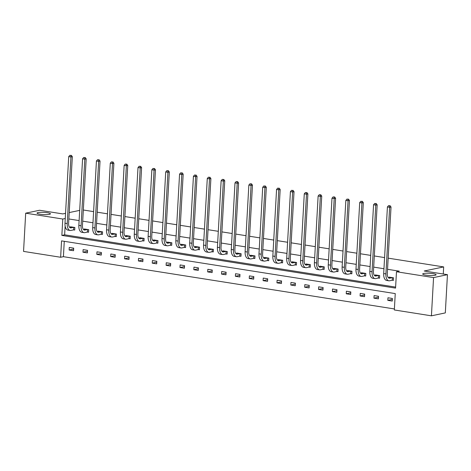 <?xml version="1.0" encoding="UTF-8"?>
<svg xmlns="http://www.w3.org/2000/svg" width="471" height="471" viewBox="0 0 471 471"><rect width="100%" height="100%" fill="white"/><g stroke="black" fill="none" stroke-linecap="round" stroke-linejoin="round"><path stroke-width="0.71" d="M49.42 214.364A6.718 1.107 -176.8 0 1 41.854 214.429A6.718 1.107 -176.8 0 1 37.032 213.092A6.718 1.107 -176.8 0 1 38.051 212.568A6.718 1.107 -176.8 0 1 45.616 212.503A6.718 1.107 -176.8 0 1 50.438 213.84A6.718 1.107 -176.8 0 1 49.42 214.364M435.086 275.276A6.718 1.107 -176.8 0 1 427.521 275.341A6.718 1.107 -176.8 0 1 422.699 274.004A6.718 1.107 -176.8 0 1 423.717 273.48A6.718 1.107 -176.8 0 1 431.283 273.416A6.718 1.107 -176.8 0 1 436.105 274.752A6.718 1.107 -176.8 0 1 435.086 275.276M388.163 258.149L443.67 266.916L424.224 271.002L447.45 274.67L445.313 312.903L431.424 315.823L394.339 309.965L395.251 293.592L61.548 240.881L60.635 257.26L23.55 251.402L25.687 213.175L62.773 219.027L61.854 235.406L395.558 288.111L396.476 271.738L433.561 277.596L431.424 315.823M64.268 241.311L63.414 256.677L394.398 308.952M63.414 256.677L60.635 257.26M65.546 213.345L62.808 213.922L39.576 210.254L25.687 213.175M447.45 274.67L433.561 277.596M83.326 210.001L93.599 211.626M97.185 212.191L107.459 213.81M111.038 214.376L121.312 216.001M124.897 216.566L135.171 218.191M138.751 218.756L149.024 220.375M152.61 220.94L162.884 222.565M166.463 223.13L176.737 224.755M180.322 225.321L190.596 226.945M194.176 227.511L204.449 229.13M208.035 229.695L218.309 231.32M221.888 231.885L232.162 233.51M235.747 234.075L246.021 235.694M249.601 236.265L259.874 237.884M263.46 238.45L273.733 240.075M277.313 240.64L287.587 242.265M291.172 242.83L301.446 244.449M305.025 245.014L315.299 246.639M318.885 247.204L329.158 248.829M332.738 249.395L343.012 251.019M346.597 251.585L356.871 253.204M360.45 253.769L370.724 255.394M374.31 255.959L384.583 257.584M443.276 274.01L443.67 266.916M87.571 232.085L88.566 232.244L88.713 229.66L84.274 228.959L84.25 229.371M115.283 236.466L116.278 236.619L116.425 234.04L111.986 233.339L111.963 233.751M142.996 240.84L143.991 240.999L144.138 238.414L139.699 237.714L139.675 238.126M170.708 245.22L171.703 245.373L171.85 242.795L167.411 242.088L167.388 242.506M198.421 249.595L199.416 249.754L199.563 247.169L195.124 246.468L195.1 246.881M226.133 253.969L227.128 254.128L227.275 251.543L222.836 250.843L222.812 251.261M253.845 258.349L254.84 258.508L254.988 255.924L250.548 255.223L250.525 255.635M281.558 262.724L282.553 262.883L282.7 260.298L278.261 259.598L278.237 260.01M309.27 267.104L310.265 267.263L310.413 264.678L305.973 263.978L305.95 264.39M336.983 271.479L337.978 271.637L338.125 269.053L333.686 268.352L333.662 268.764M364.695 275.859L365.69 276.012L365.837 273.433L361.398 272.733L361.375 273.145M392.408 280.233L393.409 280.392L393.55 277.808L389.111 277.107L389.087 277.519M65.128 225.992L64.633 234.823L395.616 287.098M396.476 271.738L399.255 271.149L387.539 269.3M383.959 268.735L373.686 267.116M370.106 266.545L359.826 264.926M356.247 264.361L345.973 262.736M342.393 262.17L332.114 260.545M328.534 259.98L318.261 258.361M314.681 257.796L304.401 256.171M300.822 255.606L290.548 253.981M286.969 253.416L276.689 251.791M273.109 251.226L262.836 249.606M259.256 249.041L248.976 247.416M245.397 246.851L235.123 245.226M231.544 244.661L221.264 243.042M217.684 242.477L207.411 240.852M203.825 240.287L193.552 238.662M189.972 238.096L179.698 236.471M176.113 235.906L165.839 234.287M162.26 233.722L151.986 232.097M148.4 231.532L138.127 229.907M134.547 229.342L124.273 227.723M120.688 227.152L110.414 225.532M106.835 224.967L96.561 223.342M92.975 222.777L82.702 221.152M79.122 220.587L68.848 218.968M378.554 278.043L379.549 278.202L379.697 275.617L375.252 274.917L375.228 275.329M350.842 273.669L351.837 273.828L351.984 271.243L347.539 270.542L347.516 270.955M323.13 269.288L324.125 269.447L324.272 266.863L319.827 266.162L319.803 266.58M295.417 264.914L296.412 265.073L296.559 262.488L292.114 261.788L292.091 262.2M267.705 260.54L268.7 260.693L268.841 258.114L264.402 257.407L264.378 257.825M239.986 256.159L240.987 256.318L241.128 253.734L236.689 253.033L236.666 253.445M212.274 251.785L213.275 251.938L213.416 249.359L208.977 248.659L208.953 249.071M184.561 247.405L185.562 247.563L185.704 244.979L181.264 244.278L181.241 244.69M156.849 243.03L157.85 243.189L157.991 240.604L153.552 239.904L153.528 240.316M129.136 238.65L130.137 238.809L130.279 236.224L125.839 235.524L125.816 235.942M101.424 234.275L102.425 234.434L102.566 231.85L98.127 231.149L98.103 231.561M73.712 229.901L74.712 230.054L74.854 227.475L70.414 226.769L70.391 227.187M69.202 212.574L79.693 210.372M65.257 218.509L62.773 219.027M69.261 247.434L73.7 248.14L73.558 250.719L69.113 250.019L69.261 247.434M83.114 249.624L87.559 250.325L87.412 252.909L82.973 252.209L83.114 249.624M96.973 251.814L101.412 252.515L101.271 255.099L96.826 254.399L96.973 251.814M110.826 254.004L115.271 254.705L115.124 257.29L110.685 256.583L110.826 254.004M124.685 256.189L129.125 256.895L128.983 259.474L124.538 258.773L124.685 256.189M138.539 258.379L142.984 259.079L142.837 261.664L138.397 260.963L138.539 258.379M152.398 260.569L156.837 261.27L156.696 263.854L152.251 263.154L152.398 260.569M166.251 262.759L170.696 263.46L170.549 266.038L166.11 265.338L166.251 262.759M180.11 264.943L184.55 265.644L184.408 268.229L179.963 267.528L180.11 264.943M193.964 267.134L198.409 267.834L198.262 270.419L193.822 269.718L193.964 267.134M207.823 269.324L212.262 270.024L212.121 272.609L207.676 271.902L207.823 269.324M221.676 271.508L226.121 272.214L225.974 274.793L221.535 274.093L221.676 271.508M235.535 273.698L239.975 274.399L239.833 276.983L235.388 276.283L235.535 273.698M249.389 275.888L253.834 276.589L253.686 279.173L249.247 278.473L249.389 275.888M263.248 278.078L267.687 278.779L267.546 281.358L263.101 280.657L263.248 278.078M277.101 280.263L281.546 280.963L281.399 283.548L276.96 282.847L277.101 280.263M290.96 282.453L295.399 283.153L295.258 285.738L290.813 285.037L290.96 282.453M304.814 284.643L309.259 285.344L309.111 287.928L304.672 287.228L304.814 284.643M318.673 286.827L323.112 287.534L322.971 290.112L318.526 289.412L318.673 286.827M332.526 289.017L336.971 289.718L336.824 292.303L332.385 291.602L332.526 289.017M346.385 291.208L350.824 291.908L350.683 294.493L346.238 293.792L346.385 291.208M360.238 293.398L364.684 294.098L364.536 296.683L360.097 295.976L360.238 293.398M374.098 295.582L378.537 296.283L378.396 298.867L373.95 298.167L374.098 295.582M387.951 297.772L392.396 298.473L392.249 301.057L387.81 300.357L387.951 297.772M64.633 234.823L61.854 235.406M392.343 299.403L387.81 300.357M378.484 297.213L373.95 298.167M364.631 295.023L360.097 295.976M350.771 292.838L346.238 293.792M336.918 290.648L332.385 291.602M323.059 288.458L318.526 289.412M309.206 286.274L304.672 287.228M295.346 284.084L290.813 285.037M281.493 281.894L276.96 282.847M267.634 279.703L263.101 280.657M253.781 277.519L249.247 278.473M239.922 275.329L235.388 276.283M226.068 273.139L221.535 274.093M212.209 270.955L207.676 271.902M198.356 268.764L193.822 269.718M184.497 266.574L179.963 267.528M170.643 264.384L166.11 265.338M156.784 262.2L152.251 263.154M142.931 260.01L138.397 260.963M129.072 257.82L124.538 258.773M115.218 255.635L110.685 256.583M101.359 253.445L96.826 254.399M87.506 251.255L82.973 252.209M73.647 249.065L69.113 250.019M390.106 277.266L388.328 277.678M392.266 277.672L389.788 278.19A5.246 2.702 -81 0 1 389.258 278.208A5.246 2.702 -81 0 1 387.297 273.61L391.024 207.01L389.635 207.305L385.914 273.898A7.872 4.056 99 0 0 388.852 280.798A7.872 4.056 99 0 0 389.647 280.775L392.119 280.251L392.555 277.649M393.42 280.168L392.119 280.251M389.458 205.768L388.569 205.627L389.458 205.768L389.635 207.305L387.415 206.952L383.688 273.551A7.872 4.056 99 0 0 386.632 280.445L388.852 280.798M387.415 206.952L388.569 205.627M390.017 205.65L391.024 207.01M376.252 275.076L374.469 275.494M378.407 275.482L375.935 276A5.246 2.702 -81 0 1 375.405 276.018A5.246 2.702 -81 0 1 373.444 271.42L377.165 204.826L375.776 205.115L372.055 271.714A7.872 4.056 99 0 0 374.993 278.608A7.872 4.056 99 0 0 375.787 278.585L378.266 278.067L378.696 275.464M379.561 277.978L378.266 278.067M375.605 203.578L374.716 203.437L375.605 203.578L375.776 205.115L373.556 204.767L369.835 271.361A7.872 4.056 99 0 0 372.773 278.255L374.993 278.608M373.556 204.767L374.716 203.437M376.158 203.46L377.165 204.826M362.393 272.886L360.615 273.304M364.554 273.292L362.075 273.816A5.246 2.702 -81 0 1 361.545 273.828A5.246 2.702 -81 0 1 359.585 269.229L363.312 202.636L361.922 202.93L358.201 269.524A7.872 4.056 99 0 0 361.139 276.418A7.872 4.056 99 0 0 361.934 276.395L364.407 275.876L364.842 273.274M365.708 275.788L364.407 275.876M361.746 201.394L360.857 201.252L361.746 201.394L361.922 202.93L359.703 202.577L355.976 269.171A7.872 4.056 99 0 0 358.92 276.071L361.139 276.418M359.703 202.577L360.857 201.252M362.305 201.276L363.312 202.636M348.54 270.701L346.756 271.113M350.695 271.102L348.222 271.626A5.246 2.702 -81 0 1 347.692 271.637A5.246 2.702 -81 0 1 345.732 267.039L349.453 200.446L348.063 200.74L344.342 267.334A7.872 4.056 99 0 0 347.28 274.234A7.872 4.056 99 0 0 348.075 274.21L350.554 273.686L350.983 271.084M351.849 273.604L350.554 273.686M347.892 199.204L347.003 199.062L347.892 199.204L348.063 200.74L345.844 200.387L342.123 266.986A7.872 4.056 99 0 0 345.06 273.881L347.28 274.234M345.844 200.387L347.003 199.062M348.446 199.086L349.453 200.446M334.681 268.511L332.903 268.923M336.842 268.917L334.363 269.436A5.246 2.702 -81 0 1 333.833 269.453A5.246 2.702 -81 0 1 331.872 264.855L335.599 198.256L334.21 198.55L330.483 265.144A7.872 4.056 99 0 0 333.427 272.044A7.872 4.056 99 0 0 334.222 272.02L336.694 271.496L337.13 268.894M337.995 271.414L336.694 271.496M334.033 197.013L333.144 196.872L334.033 197.013L334.21 198.55L331.99 198.197L328.263 264.796A7.872 4.056 99 0 0 331.207 271.69L333.427 272.044M331.99 198.197L333.144 196.872M334.593 196.896L335.599 198.256M320.828 266.321L319.044 266.739M322.982 266.727L320.51 267.245A5.246 2.702 -81 0 1 319.98 267.263A5.246 2.702 -81 0 1 318.019 262.665L321.74 196.071L320.351 196.36L316.63 262.959A7.872 4.056 99 0 0 319.568 269.854A7.872 4.056 99 0 0 320.362 269.83L322.841 269.312L323.271 266.71M324.136 269.224L322.841 269.312M320.18 194.823L319.291 194.688L320.18 194.823L320.351 196.36L318.131 196.013L314.41 262.606A7.872 4.056 99 0 0 317.348 269.506L319.568 269.854M318.131 196.013L319.291 194.688M320.733 194.711L321.74 196.071M306.968 264.131L305.19 264.549M309.129 264.537L306.65 265.061A5.246 2.702 -81 0 1 306.121 265.073A5.246 2.702 -81 0 1 304.16 260.475L307.887 193.881L306.497 194.176L302.771 260.769A7.872 4.056 99 0 0 305.714 267.663A7.872 4.056 99 0 0 306.509 267.64L308.982 267.122L309.418 264.519M310.283 267.033L308.982 267.122M306.321 192.639L305.432 192.498L306.321 192.639L306.497 194.176L304.278 193.822L300.551 260.416A7.872 4.056 99 0 0 303.495 267.316L305.714 267.663M304.278 193.822L305.432 192.498M306.88 192.521L307.887 193.881M293.115 261.947L291.331 262.359M295.27 262.347L292.797 262.871A5.246 2.702 -81 0 1 292.267 262.889A5.246 2.702 -81 0 1 290.307 258.291L294.028 191.691L292.638 191.985L288.917 258.579A7.872 4.056 99 0 0 291.855 265.479A7.872 4.056 99 0 0 292.65 265.456L295.129 264.932L295.558 262.329M296.424 264.849L295.129 264.932M292.467 190.449L291.578 190.308L292.467 190.449L292.638 191.985L290.419 191.632L286.698 258.232A7.872 4.056 99 0 0 289.636 265.126L291.855 265.479M290.419 191.632L291.578 190.308M293.021 190.331L294.028 191.691M279.256 259.757L277.478 260.175M281.417 260.163L278.938 260.681A5.246 2.702 -81 0 1 278.408 260.699A5.246 2.702 -81 0 1 276.448 256.1L280.174 189.507L278.785 189.795L275.058 256.395A7.872 4.056 99 0 0 278.002 263.289A7.872 4.056 99 0 0 278.797 263.265L281.269 262.747L281.705 260.145M282.571 262.659L281.269 262.747M278.608 188.259L277.719 188.117L278.608 188.259L278.785 189.795L276.565 189.448L272.839 256.041A7.872 4.056 99 0 0 275.782 262.936L278.002 263.289M276.565 189.448L277.719 188.117M279.168 188.141L280.174 189.507M265.403 257.566L263.619 257.984M267.557 257.973L265.085 258.491A5.246 2.702 -81 0 1 264.555 258.508A5.246 2.702 -81 0 1 262.594 253.91L266.315 187.317L264.926 187.605L261.205 254.205A7.872 4.056 99 0 0 264.143 261.099A7.872 4.056 99 0 0 264.938 261.075L267.416 260.557L267.846 257.955M268.711 260.469L267.416 260.557M264.755 186.074L263.866 185.933L264.755 186.074L264.926 187.605L262.706 187.258L258.985 253.851A7.872 4.056 99 0 0 261.923 260.751L264.143 261.099M262.706 187.258L263.866 185.933M265.308 185.957L266.315 187.317M251.543 255.382L249.765 255.794M253.704 255.782L251.226 256.306A5.246 2.702 -81 0 1 250.696 256.318A5.246 2.702 -81 0 1 248.735 251.72L252.462 185.127L251.072 185.421L247.346 252.014A7.872 4.056 99 0 0 250.289 258.915A7.872 4.056 99 0 0 251.084 258.891L253.557 258.367L253.993 255.765M254.858 258.285L253.557 258.367M250.896 183.884L250.007 183.743L250.896 183.884L251.072 185.421L248.853 185.068L245.126 251.661A7.872 4.056 99 0 0 248.07 258.561L250.289 258.915M248.853 185.068L250.007 183.743M251.455 183.767L252.462 185.127M237.69 253.192L235.906 253.604M239.845 253.598L237.372 254.116A5.246 2.702 -81 0 1 236.842 254.134A5.246 2.702 -81 0 1 234.882 249.536L238.603 182.936L237.213 183.231L233.492 249.824A7.872 4.056 99 0 0 236.43 256.724A7.872 4.056 99 0 0 237.225 256.701L239.704 256.177L240.133 253.575M240.999 256.094L239.704 256.177M237.043 181.694L236.154 181.553L237.043 181.694L237.213 183.231L234.994 182.878L231.273 249.477A7.872 4.056 99 0 0 234.211 256.371L236.43 256.724M234.994 182.878L236.154 181.553M237.596 181.576L238.603 182.936M223.831 251.002L222.053 251.42M225.992 251.408L223.513 251.926A5.246 2.702 -81 0 1 222.983 251.944A5.246 2.702 -81 0 1 221.023 247.346L224.749 180.752L223.36 181.041L219.633 247.64A7.872 4.056 99 0 0 222.577 254.534A7.872 4.056 99 0 0 223.372 254.511L225.845 253.993L226.28 251.39M227.146 253.904L225.845 253.993M223.183 179.504L222.294 179.369L223.183 179.504L223.36 181.041L221.14 180.693L217.414 247.287A7.872 4.056 99 0 0 220.357 254.187L222.577 254.534M221.14 180.693L222.294 179.369M223.743 179.392L224.749 180.752M209.978 248.812L208.194 249.23M212.133 249.218L209.66 249.742A5.246 2.702 -81 0 1 209.13 249.754A5.246 2.702 -81 0 1 207.169 245.155L210.89 178.562L209.501 178.856L205.78 245.45A7.872 4.056 99 0 0 208.718 252.344A7.872 4.056 99 0 0 209.513 252.321L211.991 251.802L212.421 249.2M213.286 251.714L211.991 251.802M209.33 177.32L208.441 177.178L209.33 177.32L209.501 178.856L207.281 178.503L203.56 245.097A7.872 4.056 99 0 0 206.498 251.997L208.718 252.344M207.281 178.503L208.441 177.178M209.883 177.202L210.89 178.562M196.119 246.627L194.34 247.04M198.279 247.028L195.801 247.552A5.246 2.702 -81 0 1 195.271 247.569A5.246 2.702 -81 0 1 193.31 242.971L197.037 176.372L195.648 176.666L191.921 243.26A7.872 4.056 99 0 0 194.864 250.16A7.872 4.056 99 0 0 195.659 250.136L198.132 249.612L198.568 247.01M199.433 249.53L198.132 249.612M195.471 175.13L194.582 174.988L195.471 175.13L195.648 176.666L193.428 176.313L189.701 242.912A7.872 4.056 99 0 0 192.645 249.807L194.864 250.16M193.428 176.313L194.582 174.988M196.03 175.012L197.037 176.372M182.265 244.437L180.481 244.849M184.42 244.843L181.947 245.362A5.246 2.702 -81 0 1 181.417 245.379A5.246 2.702 -81 0 1 179.457 240.781L183.178 174.188L181.788 174.476L178.067 241.07A7.872 4.056 99 0 0 181.005 247.97A7.872 4.056 99 0 0 181.8 247.946L184.279 247.422L184.709 244.826M185.574 247.34L184.279 247.422M181.618 172.939L180.729 172.798L181.618 172.939L181.788 174.476L179.569 174.129L175.848 240.722A7.872 4.056 99 0 0 178.786 247.616L181.005 247.97M179.569 174.129L180.729 172.798M182.171 172.822L183.178 174.188M168.406 242.247L166.628 242.665M170.567 242.653L168.088 243.171A5.246 2.702 -81 0 1 167.558 243.189A5.246 2.702 -81 0 1 165.598 238.591L169.325 171.997L167.935 172.286L164.208 238.885A7.872 4.056 99 0 0 167.152 245.78A7.872 4.056 99 0 0 167.947 245.756L170.42 245.238L170.855 242.636M171.721 245.15L170.42 245.238M167.758 170.755L166.869 170.614L167.758 170.755L167.935 172.286L165.715 171.939L161.989 238.532A7.872 4.056 99 0 0 164.932 245.432L167.152 245.78M165.715 171.939L166.869 170.614M168.318 170.637L169.325 171.997M154.553 240.057L152.769 240.475M156.708 240.463L154.235 240.987A5.246 2.702 -81 0 1 153.705 240.999A5.246 2.702 -81 0 1 151.744 236.401L155.465 169.807L154.076 170.102L150.355 236.695A7.872 4.056 99 0 0 153.293 243.595A7.872 4.056 99 0 0 154.088 243.566L156.566 243.048L156.996 240.445M157.862 242.965L156.566 243.048M153.905 168.565L153.016 168.424L153.905 168.565L154.076 170.102L151.856 169.748L148.135 236.342A7.872 4.056 99 0 0 151.073 243.242L153.293 243.595M151.856 169.748L153.016 168.424M154.459 168.447L155.465 169.807M140.694 237.873L138.916 238.285M142.854 238.279L140.376 238.797A5.246 2.702 -81 0 1 139.846 238.815A5.246 2.702 -81 0 1 137.885 234.217L141.612 167.617L140.223 167.911L136.496 234.505A7.872 4.056 99 0 0 139.44 241.405A7.872 4.056 99 0 0 140.234 241.382L142.707 240.858L143.137 238.255M144.008 240.775L142.707 240.858M140.046 166.375L139.157 166.234L140.046 166.375L140.223 167.911L138.003 167.558L134.276 234.158A7.872 4.056 99 0 0 137.22 241.052L139.44 241.405M138.003 167.558L139.157 166.234M140.605 166.257L141.612 167.617M126.84 235.683L125.056 236.101M128.995 236.089L126.522 236.607A5.246 2.702 -81 0 1 125.992 236.625A5.246 2.702 -81 0 1 124.032 232.026L127.753 165.433L126.363 165.721L122.643 232.321A7.872 4.056 99 0 0 125.58 239.215A7.872 4.056 99 0 0 126.375 239.191L128.854 238.673L129.284 236.071M130.149 238.585L128.854 238.673M126.193 164.185L125.304 164.049L126.193 164.185L126.363 165.721L124.144 165.374L120.423 231.968A7.872 4.056 99 0 0 123.361 238.862L125.58 239.215M124.144 165.374L125.304 164.049M126.746 164.073L127.753 165.433M112.981 233.492L111.203 233.91M115.142 233.899L112.663 234.423A5.246 2.702 -81 0 1 112.133 234.434A5.246 2.702 -81 0 1 110.173 229.836L113.9 163.243L112.51 163.537L108.783 230.131A7.872 4.056 99 0 0 111.727 237.025A7.872 4.056 99 0 0 112.522 237.001L114.995 236.483L115.424 233.881M116.296 236.395L114.995 236.483M112.334 162L111.444 161.859L112.334 162L112.51 163.537L110.291 163.184L106.564 229.777A7.872 4.056 99 0 0 109.507 236.678L111.727 237.025M110.291 163.184L111.444 161.859M112.893 161.883L113.9 163.243M99.128 231.308L97.344 231.72M101.283 231.708L98.81 232.232A5.246 2.702 -81 0 1 98.28 232.25A5.246 2.702 -81 0 1 96.319 227.652L100.04 161.053L98.651 161.347L94.93 227.94A7.872 4.056 99 0 0 97.868 234.841A7.872 4.056 99 0 0 98.663 234.817L101.141 234.293L101.571 231.691M102.437 234.211L101.141 234.293M98.48 159.81L97.591 159.669L98.48 159.81L98.651 161.347L96.431 160.994L92.71 227.593A7.872 4.056 99 0 0 95.648 234.487L97.868 234.841M96.431 160.994L97.591 159.669M99.034 159.693L100.04 161.053M85.269 229.118L83.491 229.53M87.429 229.524L84.951 230.042A5.246 2.702 -81 0 1 84.421 230.06A5.246 2.702 -81 0 1 82.46 225.462L86.187 158.862L84.798 159.157L81.071 225.75A7.872 4.056 99 0 0 84.015 232.65A7.872 4.056 99 0 0 84.809 232.627L87.282 232.103L87.712 229.501M88.583 232.02L87.282 232.103M84.621 157.62L83.732 157.479L84.621 157.62L84.798 159.157L82.578 158.809L78.851 225.403A7.872 4.056 99 0 0 81.795 232.297L84.015 232.65M82.578 158.809L83.732 157.479M85.18 157.502L86.187 158.862M71.415 226.928L69.631 227.346M73.57 227.334L71.097 227.852A5.246 2.702 -81 0 1 70.568 227.87A5.246 2.702 -81 0 1 68.607 223.272L72.328 156.678L70.938 156.967L67.218 223.566A7.872 4.056 99 0 0 70.155 230.46A7.872 4.056 99 0 0 70.95 230.437L73.429 229.919L73.859 227.316M74.724 229.83L73.429 229.919M70.768 155.43L69.879 155.295L70.768 155.43L70.938 156.967L68.719 156.619L64.998 223.213A7.872 4.056 99 0 0 67.936 230.113L70.155 230.46M68.719 156.619L69.879 155.295M71.321 155.318L72.328 156.678M389.788 278.19L388.763 278.025M385.914 273.898L383.688 273.551M375.935 276L374.904 275.841M372.055 271.714L369.835 271.361M362.075 273.816L361.051 273.651M358.201 269.524L355.976 269.171M348.222 271.626L347.192 271.461M344.342 267.334L342.123 266.986M334.363 269.436L333.338 269.271M330.483 265.144L328.263 264.796M320.51 267.245L319.479 267.086M316.63 262.959L314.41 262.606M306.65 265.061L305.626 264.896M302.771 260.769L300.551 260.416M292.797 262.871L291.767 262.706M288.917 258.579L286.698 258.232M278.938 260.681L277.914 260.522M275.058 256.395L272.839 256.041M265.085 258.491L264.054 258.332M261.205 254.205L258.985 253.851M251.226 256.306L250.201 256.142M247.346 252.014L245.126 251.661M237.372 254.116L236.342 253.951M233.492 249.824L231.273 249.477M223.513 251.926L222.489 251.767M219.633 247.64L217.414 247.287M209.66 249.742L208.629 249.577M205.78 245.45L203.56 245.097M195.801 247.552L194.77 247.387M191.921 243.26L189.701 242.912M181.947 245.362L180.917 245.203M178.067 241.07L175.848 240.722M168.088 243.171L167.058 243.012M164.208 238.885L161.989 238.532M154.235 240.987L153.205 240.822M150.355 236.695L148.135 236.342M140.376 238.797L139.345 238.632M136.496 234.505L134.276 234.158M126.522 236.607L125.492 236.448M122.643 232.321L120.423 231.968M112.663 234.423L111.633 234.258M108.783 230.131L106.564 229.777M98.81 232.232L97.78 232.068M94.93 227.94L92.71 227.593M84.951 230.042L83.92 229.883M81.071 225.75L78.851 225.403M71.097 227.852L70.067 227.693M67.218 223.566L64.998 223.213"/></g></svg>

